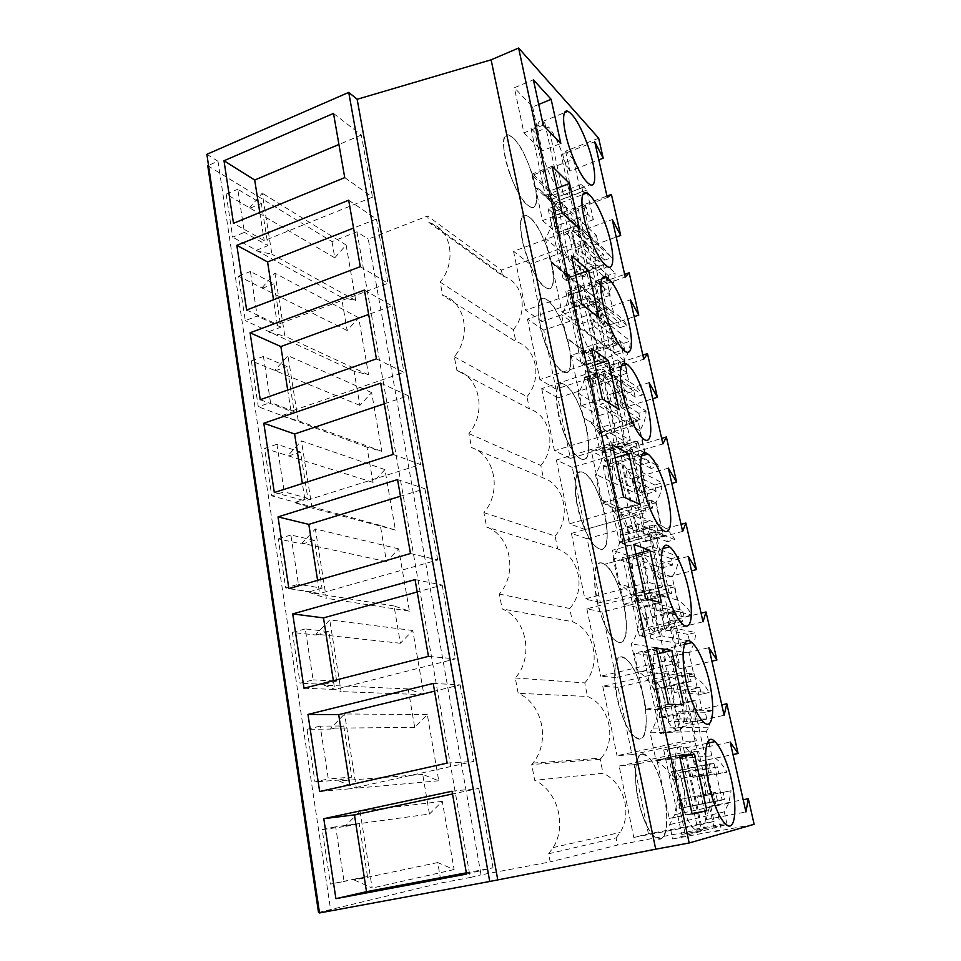 <?xml version="1.0" encoding="UTF-8"?>
<svg xmlns="http://www.w3.org/2000/svg" width="961" height="961" viewBox="0 0 961 961"><rect width="100%" height="100%" fill="white"/><g stroke="black" fill="none" stroke-linecap="round" stroke-linejoin="round"><path stroke-width="0.72" stroke-dasharray="4.8 3.6" d="M598.667 138.204L565.573 151.189L573.429 159.322L532.082 175.395L596.397 235.469L501.378 270.101L427.609 216.021L428.834 222.459L431.789 223.517C451.79 230.94 456.499 262.473 440.162 282.138L442.673 295.363C465.172 301.502 471.971 335.942 454.313 356.759L456.895 370.369C479.851 377.241 486.855 412.701 468.896 433.555L471.551 447.562C494.963 455.214 502.183 491.732 483.9 512.621L486.638 527.048C510.531 535.517 517.967 573.152 499.348 594.066L502.171 608.926C526.568 618.271 534.244 657.072 515.276 677.998L518.183 693.313C542.448 703.356 550.833 741.784 532.875 763.106L531.697 764.524L534.7 780.32C557.44 790.567 567.29 825.391 553.152 847.566L548.635 853.776L550.185 861.909L481.041 874.858L368.267 239.109L427.609 216.021M207.756 165.676L332.001 241.595L356.939 231.805L368.267 239.109M206.867 154.313L217.991 161.244L208.513 165.352M596.397 235.469L598.655 245.632L534.472 186.686L539.758 189.557L551.986 203.023L548.058 197.101L553.92 202.507C560.491 210.591 562.605 220.393 560.251 231.925L554.413 226.784L555.398 218.94L552.419 216.285C552.179 224.033 549.836 231.373 545.404 238.268L608.938 292C612.806 286.066 614.872 279.723 615.148 272.96L608.133 275.423L577.861 248.887L585.225 246.22L615.148 272.96M532.082 175.395L534.472 186.686M608.938 292L613.562 312.805L550.821 261.692C557.128 264.647 561.909 269.344 565.164 275.771L568.095 278.149L564.083 271.975L569.873 276.684C576.588 285.117 578.75 295.207 576.372 306.955L570.63 302.547L571.615 294.534L603.1 283.519L600.313 281.141L613.923 342.861L581.813 353.516L584.696 355.51L580.588 349.083L586.282 353.035C593.153 361.841 595.388 372.231 592.985 384.208L587.327 380.568L588.324 372.387L620.434 361.925L617.695 359.943L631.737 423.561L598.955 433.639L601.802 435.213L597.586 428.51L603.184 431.669C610.223 440.871 612.517 451.586 610.091 463.791L604.541 460.968L605.538 452.607L638.296 442.733L635.617 441.171L650.104 506.783L616.65 516.225L619.437 517.366L615.112 510.387L620.602 512.693C627.797 522.316 630.176 533.343 627.725 545.788L622.272 543.842L623.281 535.301L656.723 526.063L654.105 524.958L669.048 592.637L634.885 601.406L637.611 602.091L633.191 594.811L638.56 596.204C645.924 606.271 648.375 617.647 645.9 630.344L640.579 629.323L641.576 620.59L675.727 612.025L673.18 611.4L688.605 681.265L653.708 689.313L656.363 689.493L651.834 681.902L657.072 682.334C664.628 692.857 667.15 704.593 664.652 717.555L659.45 717.519L660.459 708.581L695.344 700.749L692.881 700.629L708.798 772.8L673.132 780.068L675.727 779.719L671.078 771.803L676.184 771.215C683.92 782.218 686.526 794.327 683.992 807.552L678.947 808.573L679.956 799.432L677.385 799.9L674.754 814.688L669.613 824.622L672.652 838.977L727.057 824.406L617.527 845.055L550.185 861.909M645.48 453.027L644.567 452.559L639.702 430.624C643.69 424.618 645.804 418.083 646.056 411.044L638.801 413.302L640.146 419.368L630.152 422.444L623.941 394.286L633.876 391.151L635.209 397.169L642.441 394.899C639.293 388.977 634.765 384.592 628.854 381.757L624.121 360.399C628.038 354.429 630.14 347.99 630.404 341.095L623.269 343.461L624.578 349.372L614.752 352.603L608.709 325.178L618.464 321.887L619.773 327.749L626.872 325.371C623.881 319.797 619.593 315.676 614.019 313.022L613.562 312.805M708.569 741.039L706.407 731.309L708.906 727.189L713.11 710.539L705.302 712.269L706.803 719.044L696.04 721.399L689.121 689.998L699.8 687.571L701.302 694.286L709.074 692.521C705.626 685.734 700.701 680.496 694.31 676.808L689.037 653C693.217 646.873 695.428 640.05 695.644 632.554L687.98 634.416L689.445 641.011L678.886 643.558L672.159 613.022L682.634 610.403L684.088 616.926L691.728 615.028C688.352 608.469 683.535 603.46 677.277 600L672.135 576.852C676.256 570.75 678.43 564.035 678.67 556.695L671.138 558.701L672.568 565.104L662.201 567.843L655.654 538.136L665.937 535.325L667.354 541.68L674.85 539.65C671.547 533.307 666.838 528.526 660.7 525.283L655.702 502.747C659.751 496.693 661.901 490.074 662.141 482.89L654.753 485.017L656.135 491.251L645.96 494.17L639.582 465.256L649.696 462.265L651.065 468.451L658.429 466.301C655.786 461.22 652.111 457.184 647.426 454.169M708.978 742.901L711.837 755.79C718.36 759.707 723.381 765.196 726.912 772.224L718.984 773.833L717.459 766.926L691.307 769.989L679.787 772.356L687.211 806.796L698.827 804.525L697.205 797.089L723.104 792.332L724.654 799.3L698.827 804.525M724.654 799.3L713.687 801.45L706.563 769.16L717.459 766.926M727.057 824.406L724.27 811.841L728.81 803.12L731.069 790.759L723.104 792.332M548.635 853.776L616.085 837.908L617.527 845.055M616.085 837.908L620.109 832.43C632.662 812.874 623.605 782.266 603.027 773.269L534.7 780.32M532.875 763.106L601.262 758.085L600.217 759.346L603.027 773.269M601.262 758.085C617.31 739.261 609.502 705.374 587.507 696.461L518.183 693.313M515.276 677.998L584.769 682.899L587.507 696.461M584.769 682.899C601.754 664.423 594.571 630.08 572.408 621.695L502.171 608.926M499.348 594.066L569.741 608.493L572.408 621.695M569.741 608.493C586.45 590.03 579.447 556.599 557.692 548.887L486.638 527.048M483.9 512.621L555.098 536.034L557.692 548.887M555.098 536.034C571.543 517.595 564.732 485.041 543.373 477.989L471.551 447.562M468.896 433.555L540.839 465.46L543.373 477.989M540.839 465.46C557.032 447.033 550.389 415.32 529.415 408.905L456.895 370.369M454.313 356.759L526.952 396.701L529.415 408.905M526.952 396.701C542.881 378.298 536.418 347.389 515.817 341.563L442.673 295.363M440.162 282.138L513.402 329.671L515.817 341.563M513.402 329.671C528.178 312.277 523.637 283.927 505.27 276.9L502.543 275.903L428.834 222.459M501.378 270.101L502.543 275.903M608.133 275.423L609.418 281.189L599.76 284.576L593.874 257.848L603.46 254.413L604.733 260.131L611.713 257.632L603.472 248.286L598.655 245.632M648.435 833.86L634.056 764.68L698.635 751.094L714.083 821.379L701.242 824.61L633.779 837.415L648.435 833.86L714.083 821.379M632.35 449.412L646.176 512.357L632.014 506.075L617.935 441.327L632.35 449.412L572.288 467.43L585.189 529.499L646.176 512.357M681.373 672.532L696.389 740.871L683.187 741.52L667.871 671.042L681.373 672.532L617.983 687.331L631.966 754.613L696.389 740.871M648.255 521.775L587.111 538.785L600.361 602.523L662.465 586.45L648.591 582.342L634.116 515.769L648.255 521.775L662.465 586.45M601.79 310.307L543.77 330.188L556.011 389.109L614.908 370.021L600.205 359.726L586.871 298.415L601.79 310.307L614.908 370.021M587.099 243.433L530.04 264.155L541.98 321.599L599.88 301.622L584.937 289.477L571.963 229.775L587.099 243.433L599.88 301.622M679.187 662.585L615.941 677.541L602.343 612.061L664.58 596.12L679.187 662.585L665.637 660.796L650.753 592.312L664.58 596.12M616.866 378.946L630.332 440.246L615.893 431.897L602.199 368.904L616.866 378.946L557.836 397.914L570.402 458.385L630.332 440.246M356.939 231.805L470.217 877.501L481.041 874.858M332.001 241.595L334.764 257.8L346.128 245.019L355.726 300.529L341.491 297.321L347.149 330.548L358.705 317.755L368.58 374.862L354.068 371.198L359.882 405.374L371.643 392.593L381.805 451.346L367.006 447.201L372.988 482.374L384.953 469.593L395.415 530.076L380.328 525.427L386.49 561.632L398.659 548.863L409.434 611.16L394.034 605.959L400.389 643.257L412.774 630.512L423.873 694.695L408.161 688.929L414.708 727.357L427.321 714.636L438.757 780.788L422.72 774.422L429.459 814.039L345.852 825.451L345.984 826.352L322.187 829.631L330.416 884.108L344.05 881.465L335.653 826.796L359.15 823.589L367.51 876.576L344.05 881.465M429.459 814.039L442.312 801.354L454.109 869.585L437.723 862.57L441.195 882.931L470.217 877.501M334.764 257.8L226.159 194.134L232.67 237.163L244.406 232.394L237.775 189.245L261.368 203.516L267.999 245.62L244.406 232.394M341.491 297.321L232.67 237.163M347.149 330.548L238.556 276.167L245.271 320.602L257.248 316.061L250.413 271.507L274.017 283.747L280.864 327.196L257.248 316.061M354.068 371.198L245.271 320.602M359.882 405.374L251.362 360.868L258.293 406.779L270.521 402.503L263.446 356.459L287.075 366.549L294.15 411.392L270.521 402.503M367.006 447.201L258.293 406.779M372.988 482.374L264.587 448.391L271.747 495.84L284.24 491.852L276.924 444.258L300.553 452.03L307.856 498.351L284.24 491.852M380.328 525.427L271.747 495.84M386.49 561.632L302.006 543.241L302.138 544.058L278.258 538.869L285.669 587.94L298.427 584.252L290.871 535.025L314.475 540.334L322.031 588.192L298.427 584.252M394.034 605.959L309.67 592.589L309.55 591.76L285.669 587.94M400.389 643.257L316.133 634.176L316.265 635.017L292.396 632.458L300.072 683.247L313.106 679.883L305.286 628.926L328.878 631.593L336.674 681.073L313.106 679.883M408.161 688.929L324.061 685.181L323.929 684.328L300.072 683.247M414.708 727.357L330.74 728.186L330.872 729.063L307.027 729.327L314.98 781.906L328.302 778.89L320.205 726.12L343.75 725.951L351.822 777.137L328.302 778.89M422.72 774.422L338.933 780.957L338.801 780.068L314.98 781.906M437.723 862.57L354.333 880.06L354.189 879.147L330.416 884.108M318.523 912.494L441.195 882.931M217.991 161.244L330.692 910.247L319.412 912.325M330.692 910.247L319.508 912.95M565.573 151.189L569.933 171.046L598.811 159.898M688.605 681.265L691.091 681.493L689.253 673.193L694.13 673.733L702.01 709.266L697.193 709.134L695.344 700.749M669.048 592.637L671.607 593.369L669.829 585.333L674.838 586.847L682.478 621.274L677.517 620.145L675.727 612.025M650.104 506.783L652.723 507.985L651.005 500.188L656.147 502.627L663.558 536.01L658.465 533.932L656.723 526.063M644.711 453.051L639.978 450.361L638.296 442.733M645.143 453.015L638.02 420.954L632.746 417.651L634.416 425.206L631.737 423.561M613.923 342.861L616.674 344.927L615.052 337.587L620.434 341.708L627.401 373.12L622.067 369.324L620.434 361.925M606.151 277.381L610.127 295.279L604.685 290.702L603.1 283.519M606.079 277.008L603.364 264.78L597.874 259.902L599.448 267.014L596.649 264.563L565.164 275.771M573.429 159.322L579.879 188.56L582.726 191.383L581.201 184.476L586.775 190.074L593.357 219.697L587.808 214.387L586.27 207.408L583.435 204.657L596.649 264.563M569.933 171.046L561.176 154.865L594.703 141.735M708.798 772.8L711.2 772.488L709.314 763.911L714.035 763.406L722.167 800.093L717.519 801.03L715.597 792.369L713.218 792.801L721.387 829.848L714.912 831.649L709.35 806.303L706.359 819.517L691.223 750.253L699.512 761.472L688.701 712.233L685.433 723.753L670.802 656.759L679.187 668.856L668.724 621.214L665.204 631.125L651.053 566.317L659.51 579.219L649.384 533.091L645.624 541.511L631.93 478.758L640.458 492.416L630.656 447.73L626.68 454.733L613.406 393.962L622.007 408.317L612.493 365L608.313 370.694L595.448 311.796L604.109 326.8L594.895 284.792L590.522 289.237L578.054 232.13L586.763 247.746L577.825 206.999L573.273 210.255L561.176 154.865M579.879 188.56L548.995 200.296M604.733 260.131L574.354 232.754L581.693 230.063L585.225 246.22M581.693 230.063L611.713 257.632M545.404 238.268L550.317 261.464M609.418 281.189L579.183 254.965L577.861 248.887M599.76 284.576L569.044 258.617L579.183 254.965M593.874 257.848L562.978 230.448L569.044 258.617M562.978 230.448L573.044 226.736L603.46 254.413M574.354 232.754L573.044 226.736M530.04 264.155L513.558 251.314L571.963 229.775M541.98 321.599L525.643 310.247L584.937 289.477M513.558 251.314L525.643 310.247M256.611 250.941L271.891 254.209L262.245 193.185L249.86 207.504M355.726 300.529L271.891 254.209M346.128 245.019L262.245 193.185M256.491 250.208L267.999 245.62M249.968 208.225L261.368 203.516M226.159 194.134L237.775 189.245M344.735 177.617L372.52 197.173L264.215 240.634L233.487 223.312M333.503 113.434L361.348 135.033L372.52 197.173M361.348 135.033L338.945 144.486M259.794 212.501L264.215 240.634M586.763 247.746L616.217 237.079M577.825 206.999L606.968 196.08M573.273 210.255L607.292 197.522M510.375 175.407C517.523 193.497 524.358 204.104 530.88 207.216C538.845 210.267 538.088 189.293 529.859 167.454C522.7 149.027 515.709 138.252 508.874 135.117C501.354 132.474 501.942 153.243 510.375 175.407M543.193 125.134L523.937 132.882L514.363 87.715L533.391 79.787M538.713 104.425L532.61 106.923L514.363 87.715M532.61 106.923L542.052 150.865L560.816 143.453M523.937 132.882L542.052 150.865M583.435 204.657L552.419 216.285M586.27 207.408L555.398 218.94M587.808 214.387L554.413 226.784M593.357 219.697L560.251 231.925M586.775 190.074L553.92 202.507M581.201 184.476L548.058 197.101M582.726 191.383L551.986 203.023M724.27 811.841L669.613 824.622M714.912 831.649L754.133 824.31M672.652 838.977L721.387 829.848M713.218 792.801L677.385 799.9M706.407 731.309L650.165 732.811L656.063 760.68C663.534 765.292 669.228 771.755 673.132 780.068M718.984 773.833L692.905 777.353L701.302 775.647C704.293 781.906 705.746 788.488 705.638 795.42L731.069 790.759M701.302 775.647L726.912 772.224M656.063 760.68L711.837 755.79M600.217 759.346L531.697 764.524M705.638 795.42L697.205 797.089M713.687 801.45L687.211 806.796M706.563 769.16L679.787 772.356M692.905 777.353L691.307 769.989M634.056 764.68L619.148 766.061L633.779 837.415M698.635 751.094L685.481 752.067L701.242 824.61M619.148 766.061L685.481 752.067M709.35 806.303L743.177 799.732M715.597 792.369L679.956 799.432M692.881 700.629L657.817 708.521C657.708 715.489 656.099 722.023 652.987 728.126L650.165 732.811M711.2 772.488L675.727 779.719M709.314 763.911L671.078 771.803M714.035 763.406L676.184 771.215M722.167 800.093L683.992 807.552M717.519 801.03L678.947 808.573M688.701 712.233L721.783 704.893M699.512 761.472L732.979 754.529M691.223 750.253L730.156 742.036M706.359 819.517L745.94 811.961M643.966 819.024C647.426 827.685 651.005 833.631 654.717 836.875C668.952 850.029 670.886 805.018 658.429 774.734C654.825 765.533 651.041 759.298 647.077 756.031C633.804 743.61 630.921 787.251 643.966 819.024M692.1 814.003L669.264 818.412L656.928 760.211L679.439 755.478M679.847 757.34L656.928 760.211M672.652 758.842L684.725 815.024L692.016 813.607M669.264 818.412L684.725 815.024M452.054 791.239L478.746 788.392L452.535 793.978M466.541 874.066L493.017 867.807L466.337 872.84M478.746 788.392L493.017 867.807M442.312 801.354L360.027 811.252L345.852 825.451M354.333 880.06L372.171 888.06L360.027 811.252M354.189 879.147L367.51 876.576M345.984 826.352L359.15 823.589M322.187 829.631L335.653 826.796M454.109 869.585L372.171 888.06M590.522 289.237L625.251 277.092M578.054 232.13L612.265 219.564M594.895 284.792L624.638 274.378M604.109 326.8L634.176 316.662M527.589 258.353C534.172 275.014 540.587 284.973 546.845 288.228C555.734 292.312 555.29 269.164 546.521 246.136C539.902 229.102 533.319 218.952 526.76 215.684C518.375 212.069 518.58 234.904 527.589 258.353M562.233 213.21L542.521 220.586L532.622 173.857L552.082 166.277M556.851 188.332L550.605 190.722L532.622 173.857M550.605 190.722L560.371 236.154L579.555 229.09M542.521 220.586L560.371 236.154M600.313 281.141L568.684 292.24C568.444 300.18 566.077 307.628 561.572 314.583L566.63 338.464C573.309 341.648 578.378 346.657 581.813 353.516M568.684 292.24L571.615 294.534M604.685 290.702L570.63 302.547M610.127 295.279L576.372 306.955M603.364 264.78L569.873 276.684M597.874 259.902L564.083 271.975M599.448 267.014L568.095 278.149M628.854 381.757L566.63 338.464M624.121 360.399L561.572 314.583M619.773 327.749L589.886 304.072L597.346 301.502L600.985 318.103L630.404 341.095M597.346 301.502L626.872 325.371M348.687 200.224L376.448 219.048L353.564 228.069M246.629 310.007L277.405 324.542L273.513 299.76M360.303 266.653L387.992 283.291L277.405 324.542M376.448 219.048L387.992 283.291M358.705 317.755L274.894 273.176L262.281 287.507M269.248 332.302L284.852 336.134L274.894 273.176M269.128 331.557L280.864 327.196M262.401 288.24L274.017 283.747M238.556 276.167L250.413 271.507M368.58 374.862L284.852 336.134M623.269 343.461L593.49 320.662L600.985 318.103M624.578 349.372L594.847 326.908L593.49 320.662M614.752 352.603L584.516 330.404L594.847 326.908M608.709 325.178L578.282 301.454L584.516 330.404M578.282 301.454L588.528 297.886L618.464 321.887M589.886 304.072L588.528 297.886M543.77 330.188L527.457 319.052L586.871 298.415M556.011 389.109L539.866 379.547L600.205 359.726M527.457 319.052L539.866 379.547M608.313 370.694L643.774 359.186M595.448 311.796L630.38 299.832M612.493 365L642.849 355.114M622.007 408.317L652.699 398.731M545.38 344.05C551.386 359.27 557.356 368.568 563.278 371.943C573.128 377.217 573.044 351.558 563.699 327.305C557.632 311.652 551.494 302.15 545.259 298.787C535.986 294.018 535.757 319.256 545.38 344.05M581.946 304.421L561.777 311.412L551.518 263.002L571.435 255.806M575.603 275.098L569.224 277.357L551.518 263.002M569.224 277.357L579.315 324.362L598.943 317.671M561.777 311.412L579.315 324.362M617.695 359.943L585.441 370.49C585.213 378.61 582.81 386.178 578.222 393.193L583.435 417.807C590.258 421.23 595.436 426.516 598.955 433.639M585.441 370.49L588.324 372.387M622.067 369.324L587.327 380.568M627.401 373.12L592.985 384.208M620.434 341.708L586.282 353.035M615.052 337.587L580.588 349.083M616.674 344.927L584.696 355.51M644.567 452.559L583.435 417.807M639.702 430.624L578.222 393.193M635.209 397.169L605.85 377.409L613.454 374.946C616.109 380.172 617.358 385.866 617.202 392.028L646.056 411.044M613.454 374.946L642.441 394.899M364.399 290.066L392.052 305.898L368.664 314.451M260.239 399.692L291.027 411.236L287.699 390.046M376.436 358.873L403.992 372.351L291.027 411.236M392.052 305.898L403.992 372.351M371.643 392.593L287.952 355.714L275.11 370.045M282.294 416.281L298.234 420.702L287.952 355.714M282.174 415.512L294.15 411.392M275.23 370.802L287.075 366.549M251.362 360.868L263.446 356.459M381.805 451.346L298.234 420.702M638.801 413.302L609.562 394.454L617.202 392.028M640.146 419.368L610.956 400.881L609.562 394.454M630.152 422.444L600.433 404.209L610.956 400.881M623.941 394.286L594.006 374.442L600.433 404.209M594.006 374.442L604.457 371.042L633.876 391.151M605.85 377.409L604.457 371.042M557.836 397.914L541.716 388.592L602.199 368.904M570.402 458.385L554.461 450.721L615.893 431.897M541.716 388.592L554.461 450.721M626.68 454.733L662.886 443.91M613.406 393.962L649.071 382.646M630.656 447.73L661.648 438.408M640.458 492.416L671.811 483.419M563.771 432.642C569.212 446.433 574.702 455.058 580.252 458.505C591.063 465.136 591.375 436.582 581.429 411.056C575.903 396.809 570.221 387.956 564.395 384.52C554.221 378.454 553.488 406.455 563.771 432.642M602.379 398.947L581.729 405.494L571.098 355.342L591.483 348.567M595.015 364.856L588.48 366.994L571.098 355.342M588.48 366.994L598.931 415.645L619.016 409.362M581.729 405.494L598.931 415.645M635.617 441.171L602.703 451.117C602.487 459.442 600.048 467.142 595.376 474.205L600.757 499.576C607.736 503.276 613.034 508.825 616.65 516.225M602.703 451.117L605.538 452.607M639.978 450.361L604.541 460.968M645.203 453.328L610.091 463.791M638.02 420.954L603.184 431.669M632.746 417.651L597.586 428.51M634.416 425.206L601.802 435.213M660.7 525.283L600.757 499.576M655.702 502.747L595.376 474.205M651.065 468.451L622.26 452.835L630.02 450.505C632.734 455.922 634.02 461.773 633.876 468.079L662.141 482.89M630.02 450.505L658.429 466.301M380.676 383.115L408.197 395.752L384.292 403.8M274.317 492.512L305.105 500.849L302.379 483.515M393.157 454.433L420.558 464.523L305.105 500.849M408.197 395.752L420.558 464.523M384.953 469.593L301.43 440.919L288.336 455.238M295.76 502.999L312.049 508.045L301.43 440.919M295.64 502.195L307.856 498.351M288.468 456.031L300.553 452.03M264.587 448.391L276.924 444.258M395.415 530.076L312.049 508.045M654.753 485.017L626.079 470.373L633.876 468.079M656.135 491.251L627.521 476.98L626.079 470.373M645.96 494.17L616.794 480.116L627.521 476.98M639.582 465.256L610.187 449.496L616.794 480.116M610.187 449.496L620.842 446.288L649.696 462.265M622.26 452.835L620.842 446.288M572.288 467.43L556.371 460.019L617.935 441.327M585.189 529.499L569.465 523.841L632.014 506.075M556.371 460.019L569.465 523.841M645.624 541.511L682.634 531.409M631.93 478.758L668.351 468.139M649.384 533.091L681.049 524.382M659.51 579.219L691.536 570.858M582.786 524.262C587.688 536.67 592.697 544.623 597.802 548.094C609.562 556.215 610.307 524.322 599.748 497.546C594.739 484.644 589.537 476.452 584.144 472.992C573.104 465.484 571.831 496.657 582.786 524.262M623.569 496.969L602.403 503.047L591.387 451.045L612.265 444.715M615.1 457.796L608.409 459.79L591.387 451.045M608.409 459.79L619.232 510.171L639.798 504.333M602.403 503.047L619.232 510.171M654.105 524.958L620.506 534.256C620.301 542.785 617.827 550.617 613.07 557.728L618.62 583.892C625.755 587.88 631.173 593.718 634.885 601.406M620.506 534.256L623.281 535.301M658.465 533.932L622.272 543.842M663.558 536.01L627.725 545.788M656.147 502.627L620.602 512.693M651.005 500.188L615.112 510.387M652.723 507.985L619.437 517.366M677.277 600L618.62 583.892M672.135 576.852L613.07 557.728M667.354 541.68L639.161 530.436L647.065 528.25C649.852 533.86 651.174 539.89 651.029 546.341L678.67 556.695M647.065 528.25L674.85 539.65M397.554 479.575L424.906 488.741L400.461 496.248M288.889 588.625L319.665 593.538L317.598 580.336M410.479 553.524L437.699 559.975L319.665 593.538M424.906 488.741L437.699 559.975M398.659 548.863L315.364 528.934L302.006 543.241M309.67 592.589L326.332 598.307L315.364 528.934M309.55 591.76L322.031 588.192M302.138 544.058L314.475 540.334M278.258 538.869L290.871 535.025M409.434 611.16L326.332 598.307M671.138 558.701L643.089 548.491L651.029 546.341M672.568 565.104L644.567 555.29L643.089 548.491M662.201 567.843L633.635 558.233L644.567 555.29M655.654 538.136L626.836 526.724L633.635 558.233M626.836 526.724L637.696 523.697L665.937 535.325M639.161 530.436L637.696 523.697M587.111 538.785L571.423 533.391L634.116 515.769M600.361 602.523L584.877 598.979L648.591 582.342M571.423 533.391L584.877 598.979M665.204 631.125L703.032 621.815M651.053 566.317L688.28 556.431M668.724 621.214L701.086 613.166M679.187 668.856L711.921 661.18M602.475 619.088C606.847 630.164 611.364 637.431 616.025 640.891C628.686 650.621 629.851 614.896 618.656 586.883C614.151 575.291 609.43 567.771 604.505 564.311C592.649 555.254 590.823 590.054 602.475 619.088M645.552 598.667L623.857 604.241L612.421 550.281L633.828 544.443M635.906 554.053L629.059 555.902L612.421 550.281M629.059 555.902L640.278 608.109L661.336 602.751M623.857 604.241L640.278 608.109M673.18 611.4L638.873 620.013C638.681 628.758 636.17 636.723 631.329 643.882L637.047 670.886C644.35 675.175 649.9 681.325 653.708 689.313M638.873 620.013L641.576 620.59M677.517 620.145L640.579 629.323M682.478 621.274L645.9 630.344M674.838 586.847L638.56 596.204M669.829 585.333L633.191 594.811M671.607 593.369L637.611 602.091M694.31 676.808L637.047 670.886M689.037 653L631.329 643.882M684.088 616.926L656.543 610.319L664.604 608.289C667.463 614.103 668.82 620.313 668.688 626.908L695.644 632.554M664.604 608.289L691.728 615.028M415.044 579.603L442.216 585.069L417.206 591.976M304 688.232L334.74 689.445L333.371 680.712M428.462 656.351L455.466 658.874L334.74 689.445M442.216 585.069L455.466 658.874M412.774 630.512L329.743 619.893L316.133 634.176M324.061 685.181L341.095 691.62L329.743 619.893M323.929 684.328L336.674 681.073M316.265 635.017L328.878 631.593M292.396 632.458L305.286 628.926M423.873 694.695L341.095 691.62M687.98 634.416L660.591 628.914L668.688 626.908M689.445 641.011L662.117 635.918L660.591 628.914M678.886 643.558L650.969 638.645L662.117 635.918M672.159 613.022L643.978 606.199L650.969 638.645M643.978 606.199L655.042 603.388L682.634 610.403M656.543 610.319L655.042 603.388M602.343 612.061L586.883 608.793L650.753 592.312M615.941 677.541L600.721 676.232L665.637 660.796M586.883 608.793L600.721 676.232M685.433 723.753L724.126 715.284M670.802 656.759L708.87 647.69M622.848 717.278C626.752 727.105 630.788 733.711 634.969 737.087C648.459 748.499 650.044 708.413 638.212 679.235C634.176 668.868 629.923 661.997 625.479 658.621C612.878 647.906 610.499 686.851 622.848 717.278M668.375 704.269L646.128 709.29L634.248 653.264L656.207 647.954M657.48 653.84L650.465 655.522L634.248 653.264M650.465 655.522L662.093 709.662L683.679 704.821M646.128 709.29L662.093 709.662M657.817 708.521L660.459 708.581M697.193 709.134L659.45 717.519M702.01 709.266L664.652 717.555M694.13 673.733L657.072 682.334M689.253 673.193L651.834 681.902M691.091 681.493L656.363 689.493M701.302 694.286L674.454 692.593L682.682 690.719C685.601 696.749 687.007 703.14 686.887 709.903L713.11 710.539M682.682 690.719L709.074 692.521M433.207 683.427L460.151 684.881L434.552 691.151M319.665 791.516L350.345 788.765L349.72 784.813M447.141 763.118L473.893 761.412L350.345 788.765M460.151 684.881L473.893 761.412M427.321 714.636L344.627 713.951L330.74 728.186M338.933 780.957L356.363 788.152L344.627 713.951M338.801 780.068L351.822 777.137M330.872 729.063L343.75 725.951M307.027 729.327L320.205 726.12M438.757 780.788L356.363 788.152M705.302 712.269L678.622 711.741L686.887 709.903M706.803 719.044L680.196 718.96L678.622 711.741M696.04 721.399L668.82 721.471L680.196 718.96M689.121 689.998L661.612 688.04L668.82 721.471M661.612 688.04L672.904 685.445L699.8 687.571M674.454 692.593L672.904 685.445M617.983 687.331L602.787 686.322L667.871 671.042M631.966 754.613L617.01 755.682L683.187 741.52M602.787 686.322L617.01 755.682M513.378 138.048C529.727 152.643 545.151 213.174 530.88 207.216L527.433 205.053C511.396 192.632 494.675 129.315 508.874 135.117L513.378 138.048M563.158 193.666L564.575 194.422C577.141 200.429 564.059 145.543 548.683 126.996L534.953 132.498L531.001 128.498L544.803 122.936L542.412 121.579C529.955 115.68 544.034 173.1 559.326 190.002L545.283 195.359L549.187 198.963L563.158 193.666L548.683 126.996M544.803 122.936L559.326 190.002M531.001 128.498L545.283 195.359M549.187 198.963L534.953 132.498M530.1 217.751C546.953 230.916 562.521 295.748 546.845 288.228L544.599 286.895C528.009 276.035 511.168 208.285 526.76 215.684L530.1 217.751M581.009 275.855L581.321 276.011C595.171 283.543 581.934 224.586 566.065 207.035L552.046 212.297L548.142 208.777L562.233 203.468L560.924 202.783C547.217 195.323 561.428 256.911 577.237 272.72L562.894 277.825L566.738 280.9L581.009 275.855L566.065 207.035M562.233 203.468L577.237 272.72M548.142 208.777L562.894 277.825M566.738 280.9L552.046 212.297M547.338 300C564.732 311.472 580.408 381.217 563.278 371.943L562.317 371.402C545.163 362.357 528.25 289.585 545.259 298.787L547.338 300M599.436 360.735C613.418 366.994 599.832 305.43 584 289.657L569.693 294.667L565.849 291.676L580.096 286.546C565.104 277.321 579.375 343.678 595.736 358.153L581.081 362.982L584.865 365.516L599.436 360.735L584 289.657M580.24 286.618L595.736 358.153M565.849 291.676L581.081 362.982M584.865 365.516L569.693 294.667M565.152 384.929C582.846 394.25 598.715 468.584 580.624 458.709L580.252 458.505C562.449 450.481 546.208 373.409 564.395 384.52L565.152 384.929M618.488 448.439C632.11 452.163 618.103 388.628 602.535 374.994L587.916 379.739L584.132 377.301L598.847 372.52C583.964 365.216 598.691 434.264 614.86 446.457L599.88 450.985L603.592 452.931L618.488 448.439L602.535 374.994M598.847 372.52L614.86 446.457M584.132 377.301L599.88 450.985M603.592 452.931L587.916 379.739M583.555 472.692L584.144 472.992C601.514 481.173 616.962 555.866 599.544 548.935L597.802 548.094C579.723 538.556 565.597 461.917 583.555 472.692M638.176 539.109C651.426 540.118 636.963 474.518 621.683 463.19L606.739 467.623L603.04 465.785L618.079 461.304C603.532 456.643 618.788 528.154 634.632 537.776L619.316 541.98L622.944 543.289L638.176 539.109L621.683 463.19M618.079 461.304L634.632 537.776M603.04 465.785L619.316 541.98M622.944 543.289L606.739 467.623M602.571 563.398L604.505 564.311C621.479 573.417 635.449 646.116 619.112 642.26L616.025 640.891C598.307 630.32 585.742 555.614 602.571 563.398M658.549 632.915C671.391 631.005 656.447 563.242 641.492 554.365L626.2 558.485L622.584 557.284L637.96 553.128C624.362 551.29 638.452 621.515 653.997 631.521L655.102 632.254L639.413 636.122L642.969 636.747L658.549 632.915L641.492 554.365M637.96 553.128L655.102 632.254M622.584 557.284L639.413 636.122M642.969 636.747L626.2 558.485L604.505 564.311L662.838 548.599M622.247 657.216L625.479 658.621C641.96 668.532 654.645 739.646 639.365 738.829L634.969 737.087C617.719 725.591 606.487 652.387 622.247 657.216M679.631 730C691.5 725.231 677.769 659.126 663.222 649.528L661.973 648.699L646.333 652.471L642.801 651.954L658.537 648.146C645.948 649.107 658.765 717.711 673.913 728.582L676.28 730.072L660.231 733.567L662.045 733.904L679.631 730L661.973 648.699M658.537 648.146L676.28 730.072M642.801 651.954L660.231 733.567M663.679 733.471L646.333 652.471M642.609 754.313L647.077 756.031C662.994 766.638 674.61 836.623 660.327 838.821L654.717 836.875C638.008 824.598 627.869 752.391 642.609 754.313M701.458 830.544C712.389 822.94 699.692 758.121 685.625 747.85L683.175 746.337L663.739 749.964L679.847 746.541C668.207 750.277 679.968 817.715 694.671 829.331L698.227 831.409L681.793 834.496L701.458 830.544L683.175 746.337M679.847 746.541L698.227 831.409M663.739 749.964L681.793 834.496M685.133 833.619L667.174 749.748M539.758 189.557L603.472 248.286M431.789 223.517L505.27 276.9M564.575 194.422L590.174 184.704M542.412 121.579L564.6 112.629M674.754 814.688L728.81 803.12M553.152 847.566L620.109 832.43M694.671 829.331L725.099 823.589M685.625 747.85L707.224 743.273M581.321 276.011L607.52 266.726M560.924 202.783L582.943 194.47M550.821 261.692L614.019 313.022M583.988 365.144L625.407 351.534M580.096 286.546L601.898 278.882M601.454 452.102L643.894 439.297M585.225 377.745L621.515 365.973M619.533 542.136L663.03 530.184M605.382 466.674L641.816 455.838M653.997 631.521L682.899 624.386M673.913 728.582L703.56 722.119M663.222 649.528L684.628 644.363M652.987 728.126L708.906 727.189"/><path stroke-width="1.44" d="M208.513 165.352L207.756 165.676L318.523 912.494L319.412 912.325M206.867 154.313L348.735 92.388L357.156 99.283L491.119 59.81L655.714 849.188L489.738 881.477L319.508 912.95L206.867 154.313M598.811 159.898L603.196 158.205L598.667 138.204L518.616 48.05L491.119 59.81M647.426 454.169L645.48 453.027M708.569 741.039L708.978 742.901M348.735 92.388L489.738 881.477M223.997 160.751L233.487 223.312L344.735 177.617L333.503 113.434L223.997 160.751L254.701 180.019L259.794 212.501M263.807 423.248L380.676 383.115L393.157 454.433L274.317 492.512L263.807 423.248L294.607 434L302.379 483.515M397.554 479.575L278.017 516.898L288.889 588.625L410.479 553.524L397.554 479.575M236.826 245.331L348.687 200.224L360.303 266.653L246.629 310.007L236.826 245.331L267.566 261.945L273.513 299.76M250.088 332.782L364.399 290.066L376.436 358.873L260.239 399.692L250.088 332.782L280.864 346.561L287.699 390.046M307.964 714.431L319.665 791.516L447.141 763.118L433.207 683.427L307.964 714.431L338.704 714.66L349.72 784.813M292.721 613.899L415.044 579.603L428.462 656.351L304 688.232L292.721 613.899L323.497 617.887L333.371 680.712M323.785 818.688L452.054 791.239L466.541 874.066L335.918 898.667L366.513 891.676L354.453 814.88L323.785 818.688L335.918 898.667M357.156 99.283L497.678 879.435M518.616 48.05L689.181 842.977L655.714 849.188M721.783 704.893L726.816 703.776L738.084 753.472L730.156 742.036L745.94 811.961L748.331 798.723L754.133 824.31L689.181 842.977M726.816 703.776L724.126 715.284L708.87 647.69L716.906 660.003L706.011 611.941L703.032 621.815L688.28 556.431L696.413 569.585L685.866 523.048L682.634 531.409L668.351 468.139L676.58 482.05L666.369 436.991L662.886 443.91L649.071 382.646L657.372 397.265L647.474 353.612L643.774 359.186L630.38 299.832L638.753 315.112L629.167 272.792L625.251 277.092L612.265 219.564L620.71 235.457L611.4 194.41L607.292 197.522L594.703 141.735L603.196 158.205M551.158 99.343L533.391 79.787L543.193 125.134L560.816 143.453L551.158 99.343L538.713 104.425M588.612 270.473L598.943 317.671L581.946 304.421L571.435 255.806L588.612 270.473L575.603 275.098M562.233 213.21L552.082 166.277L569.573 183.467L579.555 229.09L562.233 213.21M589.381 235.793C595.844 252.839 601.886 263.146 607.52 266.726C615.484 271.254 614.139 248.034 605.49 224.514C598.991 207.108 592.793 196.585 586.895 192.969C579.375 188.897 580.492 211.816 589.381 235.793M623.917 306.739C617.959 290.763 612.169 280.924 606.559 277.236C598.222 271.999 599.051 297.321 608.541 322.692C614.439 338.26 620.061 347.87 625.407 351.534C634.26 357.288 633.119 331.533 623.917 306.739M662.61 479.371C657.684 466.193 652.783 457.736 647.906 454.024C637.912 446.012 638.092 477.329 648.867 505.582C653.684 518.279 658.405 526.472 663.03 530.184C673.673 538.809 672.976 506.735 662.61 479.371M628.722 453.712L612.265 444.715L623.569 496.969L639.798 504.333L628.722 453.712L615.1 457.796M628.35 412.557C633.707 426.672 638.885 435.585 643.894 439.297C653.648 446.421 652.723 417.735 642.945 391.656C637.515 377.084 632.158 367.943 626.896 364.219C617.719 357.66 618.235 385.769 628.35 412.557M608.313 360.507L619.016 409.362L602.379 398.947L591.483 348.567L608.313 360.507L595.015 364.856M671.763 650.405L656.207 647.954L668.375 704.269L683.679 704.821L671.763 650.405L657.48 653.84M649.852 550.293L661.336 602.751L645.552 598.667L633.828 544.443L649.852 550.293L635.906 554.053M682.923 570.041C678.49 558.197 674.045 550.437 669.589 546.773C658.814 537.187 658.657 572.191 670.105 601.91C674.406 613.25 678.67 620.734 682.899 624.386C694.395 634.632 693.902 598.679 682.923 570.041M706.852 810.736L692.1 814.003L679.439 755.478L694.491 754.265L706.852 810.736L692.016 813.607M714.936 805.234C718.323 814.087 721.711 820.201 725.099 823.589C738.12 837.271 737.868 791.816 725.687 760.86C722.143 751.466 718.576 745.051 714.96 741.628C702.815 728.654 702.155 772.704 714.936 805.234M570.846 151.742C577.873 170.253 584.312 181.245 590.174 184.704C597.286 188.176 595.76 167.13 587.639 144.835C580.6 126.011 574.017 114.827 567.879 111.308C561.164 108.245 562.521 129.074 570.846 151.742M703.945 663.823C699.968 653.24 695.968 646.164 691.932 642.597C680.436 631.353 679.992 670.586 692.112 701.734C695.944 711.777 699.764 718.576 703.56 722.119C715.861 734.06 715.525 693.65 703.945 663.823M338.945 144.486L254.701 180.019M616.217 237.079L620.71 235.457M606.968 196.08L611.4 194.41M743.177 799.732L748.331 798.723M732.979 754.529L738.084 753.472M694.491 754.265L679.847 757.34M452.535 793.978L354.453 814.88M466.337 872.84L366.513 891.676M624.638 274.378L629.167 272.792M634.176 316.662L638.753 315.112M569.573 183.467L556.851 188.332M353.564 228.069L267.566 261.945M642.849 355.114L647.474 353.612M652.699 398.731L657.372 397.265M368.664 314.451L280.864 346.561M661.648 438.408L666.369 436.991M671.811 483.419L676.58 482.05M384.292 403.8L294.607 434M681.049 524.382L685.866 523.048M691.536 570.858L696.413 569.585M278.017 516.898L308.805 524.382L317.598 580.336M400.461 496.248L308.805 524.382M701.086 613.166L706.011 611.941M711.921 661.18L716.906 660.003M417.206 591.976L323.497 617.887M434.552 691.151L338.704 714.66M564.6 112.629L567.879 111.308M707.224 743.273L714.96 741.628M582.943 194.47L586.895 192.969M601.898 278.882L606.559 277.236M621.515 365.973L626.896 364.219M641.816 455.838L647.906 454.024M662.838 548.599L669.589 546.773M684.628 644.363L691.932 642.597"/></g></svg>
